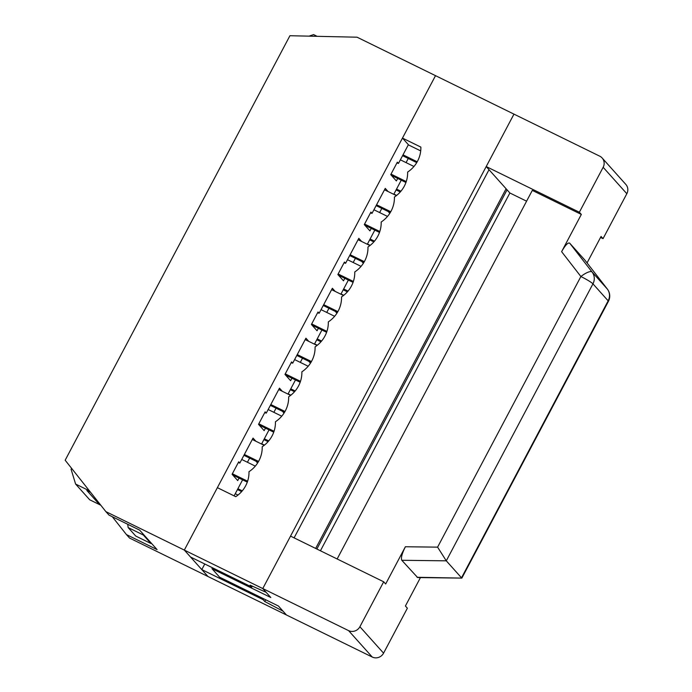 <?xml version="1.0" encoding="UTF-8"?>
<svg xmlns="http://www.w3.org/2000/svg" width="692" height="692" viewBox="0 0 692 692"><rect width="100%" height="100%" fill="white"/><g stroke="black" fill="none" stroke-linecap="round" stroke-linejoin="round"><path stroke-width="1.04" d="M235.254 493.707L237.996 495.057M242.269 490.862L237.892 488.716M241.629 491.605L237.451 489.555M261.697 443.771L264.439 445.112M268.712 440.916L264.335 438.78M268.072 441.669L263.894 439.619M288.132 393.834L290.882 395.175M295.155 390.98L290.778 388.835M294.515 391.724L290.337 389.674M264.188 445.319L252.303 439.489M243.921 455.31L258.081 462.247M232.694 474.971L247.295 482.125M232.365 473.752L247.606 481.217M255.296 466.123L241.724 459.462M244.371 454.471L258.557 461.426M290.623 395.374L278.746 389.553M270.364 405.374L284.516 412.311M259.137 425.026L273.729 432.18M258.808 423.807L274.041 431.28M281.739 416.177L268.167 409.526M270.814 404.535L285 411.489M317.066 345.438L305.181 339.608M296.807 355.428L310.959 362.374M285.58 375.09L300.172 382.243M285.251 373.87L300.484 381.335M308.182 366.241L294.61 359.589M297.249 354.589L311.443 361.544M314.575 343.889L317.317 345.239M321.59 341.044L317.221 338.898M320.95 341.787L316.772 339.737M343.509 295.493L331.624 289.671M323.25 305.492L337.402 312.429M312.023 325.145L326.615 332.307M311.694 323.934L326.927 331.399M334.625 316.296L321.053 309.644M323.692 304.653L337.878 311.608M341.018 293.953L343.76 295.294M348.033 291.098L343.665 288.962M347.393 291.842L343.215 289.801M369.952 245.556L358.067 239.726M349.694 255.556L363.845 262.493M338.466 275.208L353.058 282.362M338.137 273.989L353.37 281.462M361.06 266.359L347.488 259.708M350.135 254.717L364.321 261.671M367.461 244.017L370.203 245.357M374.476 241.162L370.108 239.017M373.836 241.906L369.658 239.856M396.395 195.62L384.51 189.79M376.137 205.611L390.288 212.556M364.9 225.272L379.501 232.425M364.58 224.052L379.813 231.517M387.503 216.423L373.931 209.762M376.578 204.771L390.764 211.726M393.904 194.071L396.646 195.421M400.919 191.226L396.542 189.08M400.279 191.969L396.101 189.919M402.571 155.674L416.731 162.611M391.343 175.327L405.945 182.489M391.015 174.107L406.256 181.581M413.946 166.478L400.374 159.826M403.021 154.835L417.207 161.79M401.256 180.188L393.765 194.331M105.876 511.63L108.981 515.09L139.62 530.115L157.093 549.612L126.454 534.596L129.551 538.056L207.998 576.514L184.323 550.088L435.519 75.662L357.072 37.204L289.922 35.724L65.169 460.215L105.876 511.63L262.77 588.555L513.966 114.128L435.519 75.662L402.467 138.089L408.669 145.009L420.701 150.908M388.177 211.518L389.804 213.326M335.291 311.4L336.918 313.208M348.37 280.07L340.879 294.212M282.414 411.273L284.031 413.089M295.484 379.943L288.002 394.085M397.692 178.441L396.369 180.941L390.738 174.644L397.346 162.162L398.471 163.424L408.384 144.697M406.074 162.62L408.271 158.468M344.806 278.322L343.492 280.822L337.852 274.525L344.46 262.043L345.585 263.297L358.811 238.333L361.631 241.473M353.188 262.502L355.385 258.35M291.929 378.204L290.605 380.695L284.966 374.407L291.574 361.925L292.707 363.179L305.925 338.206L308.744 341.355M300.302 362.374L302.499 358.222M242.607 479.824L234.112 495.87M239.043 478.077L237.719 480.577L232.088 474.288L238.697 461.798L239.821 463.06L253.038 438.088L255.858 441.237M247.425 462.256L249.622 458.104M265.486 428.14L264.162 430.64L258.523 424.343L265.14 411.861L266.264 413.115L279.482 388.151L282.301 391.291M273.859 412.32L276.065 408.168M318.372 328.259L317.048 330.759L311.409 324.47L318.017 311.98L319.15 313.242L332.368 288.27L335.188 291.418M326.745 312.438L328.942 308.286M371.249 228.377L369.926 230.877L364.295 224.589L370.903 212.098L372.028 213.361L385.254 188.388L388.074 191.537M379.631 212.556L381.828 208.404M255.971 461.218L257.588 463.026M269.041 429.888L261.559 444.03M308.848 361.336L310.474 363.153M321.927 330.006L314.445 344.149M361.734 261.455L363.361 263.271M374.813 230.125L367.322 244.267M396.923 162.949L398.471 163.424M370.488 212.894L372.028 213.361M344.045 262.83L345.585 263.297M317.602 312.767L319.15 313.242M291.159 362.712L292.707 363.179M264.716 412.648L266.264 413.115M238.273 462.593L239.821 463.06M112.294 516.716L126.454 534.596M317.092 36.321L313.58 34.6L309.073 36.148M263.565 598.736L263.09 599.644L264.776 601.53L283.063 611.2L286.445 614.98L207.998 576.514L201.796 569.594L204.763 563.989M420.442 577.595L405.4 606.01L407.372 608.216L383.567 653.162A8.529 8.14 -41.9 0 1 372.253 657.045L286.445 614.98L278.418 606.01L219.58 577.163L211.968 568.668L270.806 597.516L262.77 588.555L266.152 592.326L250.123 585.173L251.81 587.058L190.525 557.008L184.323 550.088L217.375 487.661L235.764 496.683A28.415 27.135 -41.9 0 0 248.982 471.71A28.415 27.135 -41.9 0 0 262.207 446.738A28.415 27.135 -41.9 0 0 275.425 421.765A28.415 27.135 -41.9 0 0 288.65 396.801A28.415 27.135 -41.9 0 0 301.868 371.829A28.415 27.135 -41.9 0 0 315.085 346.856A28.415 27.135 -41.9 0 0 328.311 321.892A28.415 27.135 -41.9 0 0 341.528 296.92A28.415 27.135 -41.9 0 0 354.754 271.947A28.415 27.135 -41.9 0 0 367.971 246.983A28.415 27.135 -41.9 0 0 381.188 222.011A28.415 27.135 -41.9 0 0 394.414 197.038A28.415 27.135 -41.9 0 0 407.631 172.074A28.415 27.135 -41.9 0 0 420.857 147.102L402.467 138.089M294.1 537.857L489.019 169.704M507.063 189.842L316.884 549.033M320.439 550.78L509.883 192.99L486.208 166.564L579.36 212.236L603.156 167.291A8.529 8.14 -41.9 0 0 599.774 156.193L513.966 114.128L486.208 166.564M251.81 587.058L252.295 586.141M264.776 601.53L265.702 599.782M90.548 492.263L86.82 490.438L98.091 503.023L98.48 502.288M99.674 503.793L98.091 503.023M201.796 569.594L263.09 599.644M71.587 468.32L71.086 469.262L75.601 484.054L89.406 490.818M75.601 484.054L89.701 499.788L100.816 505.238M506.094 188.76L315.656 548.427M290.536 536.118L262.77 588.555L348.578 630.62A8.529 8.14 -41.9 0 0 359.892 626.736L383.688 581.79L290.536 536.118M383.688 581.79L385.669 583.987L405.382 546.749C401.983 553.583 400.789 558.098 401.801 560.286L417.657 577.561L461.849 578.105L417.025 577.275M405.382 546.749L437.595 547.147L446.288 560.831L461.512 577.82L608.164 300.838A11.366 1.22 27.9 0 1 608.406 301.349A11.366 11.366 0 0 0 607.342 289.057A11.366 3.373 142.2 0 0 607.299 289.005A11.366 10.856 138.1 0 1 608.164 300.838L592.949 283.85A11.366 10.856 -41.9 0 0 592.075 272.017A11.366 3.373 142.2 0 0 580.882 276.523A11.366 1.22 27.9 0 1 592.949 283.85L446.288 560.831L401.801 560.286M151.193 543.03L150.942 543.505L135.744 536.058L128.132 527.563L127.743 524.285M211.968 568.668L212.453 567.76M143.581 534.535L143.331 535.02L128.132 527.563M150.942 543.505L143.331 535.02M569.706 243.169L584.93 260.157L607.299 289.005L592.075 272.017L569.706 243.169C567.985 242.312 565.286 245.15 561.619 251.672L581.332 214.434L579.36 212.236M602.152 157.992L625.827 184.418A8.529 8.14 -41.9 0 1 626.831 193.717L603.035 238.662L601.063 236.456L587.058 262.908M608.406 301.349L461.849 578.105M581.332 214.434L532.304 190.395L337.151 558.972M603.035 238.662L600.544 237.442M526.595 201.182L509.883 192.99M372.253 657.045L348.578 630.62M383.567 653.162L359.892 626.736M626.831 193.717L603.156 167.291M437.595 547.147L580.882 276.523L561.619 251.672M607.342 289.057L584.974 260.218"/></g></svg>
